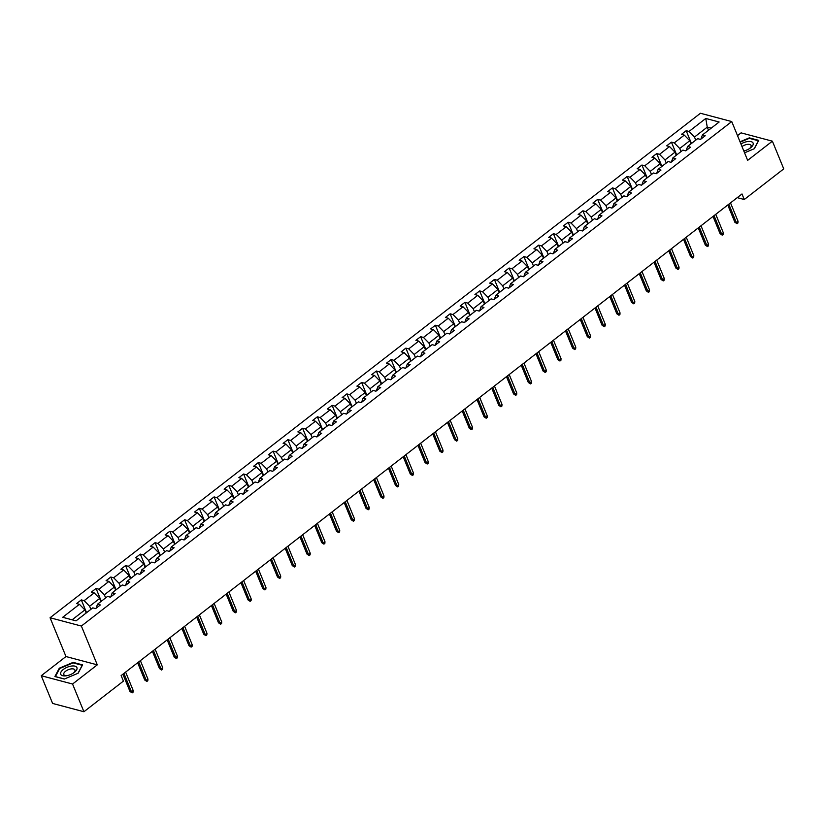 <?xml version="1.0" encoding="UTF-8"?>
<svg xmlns="http://www.w3.org/2000/svg" width="825" height="825" viewBox="0 0 825 825"><rect width="100%" height="100%" fill="white"/><g stroke="black" fill="none" stroke-linecap="round" stroke-linejoin="round"><path stroke-width="1.24" d="M41.25 675.727L72.559 684.028L97.288 664.847L65.979 656.545L41.25 675.727L52.614 703.436L83.923 711.738L123.41 681.11L121.131 675.572L741.995 193.968L744.263 199.516L783.75 168.888L772.386 141.178L741.077 132.866L737.519 135.63M65.979 656.545L50.067 617.75L700.435 113.262L731.744 121.564L81.376 626.051L50.067 617.75M72.559 684.028L83.923 711.738M86.151 613.016L84.882 609.912L72.126 619.812M84.882 609.912L79.417 604.323L76.581 603.57L81.314 599.899L86.563 612.697M708.52 130.237L707.252 127.143L694.485 137.043L689.03 131.443L705.767 118.46L719.132 122.007L702.395 134.991L705.231 135.743L700.497 139.415L697.661 138.662L687.637 146.438L690.473 147.19L685.75 150.862L682.914 150.109L672.891 157.884L675.727 158.637L670.993 162.298L668.157 161.545L658.133 169.321L660.969 170.074L656.246 173.745L653.41 172.992L643.387 180.768L646.212 181.521L641.489 185.192L638.653 184.439L628.629 192.215L631.465 192.968L626.732 196.628L623.896 195.886L613.872 203.662L616.708 204.414L611.985 208.075L609.149 207.322L599.125 215.098L601.961 215.851L597.228 219.522L594.392 218.769L584.368 226.545L587.204 227.298L582.481 230.969L579.645 230.216L569.621 237.992L572.447 238.745L567.724 242.406L564.888 241.653L554.864 249.428L557.7 250.181L552.967 253.852L550.131 253.1L540.107 260.875L542.943 261.628L538.22 265.299L535.384 264.547L525.36 272.322L528.196 273.075L523.462 276.746L520.627 275.993L510.603 283.769L513.439 284.522L508.716 288.183L505.88 287.43L495.856 295.206L498.682 295.958L493.958 299.63L491.123 298.877L481.099 306.653L483.935 307.405L479.201 311.077L476.365 310.324L466.342 318.099L469.177 318.852L464.454 322.513L461.618 321.76L451.595 329.546L454.431 330.289L449.697 333.96L446.861 333.207L436.838 340.983L439.673 341.736L434.95 345.407L432.114 344.654L422.091 352.43L424.916 353.183L420.193 356.854L417.357 356.101L407.333 363.877L410.169 364.629L405.436 368.29L402.6 367.537L392.576 375.313L395.412 376.066L390.689 379.737L387.853 378.984L377.829 386.76L380.665 387.513L375.932 391.184L373.096 390.431L363.072 398.207L365.908 398.96L361.175 402.621L358.349 401.878L348.325 409.654L351.151 410.396L346.428 414.067L343.592 413.315L333.568 421.09L336.404 421.843L331.671 425.514L328.835 424.762L318.811 432.537L321.647 433.29L316.924 436.961L314.088 436.208L304.064 443.984L306.9 444.737L302.167 448.398L299.331 447.645L289.307 455.421L292.143 456.173L287.409 459.845L284.584 459.092L274.56 466.868L277.386 467.62L272.662 471.292L269.827 470.539L259.803 478.314L262.639 479.067L257.905 482.728L255.069 481.986L245.046 489.761L247.882 490.514L243.158 494.175L240.322 493.422L230.299 501.198L233.135 501.951L228.401 505.622L225.565 504.869L215.542 512.645L218.377 513.397L213.644 517.069L210.818 516.316L200.795 524.092L203.62 524.844L198.897 528.505L196.061 527.752L186.037 535.528L188.873 536.281L184.14 539.952L181.304 539.199L171.28 546.975L174.116 547.728L169.393 551.399L166.557 550.646L156.533 558.422L159.369 559.175L154.636 562.836L151.8 562.093L141.776 569.869L144.612 570.622L139.879 574.283L137.053 573.53L127.019 581.305L129.855 582.058L125.132 585.729L122.296 584.977L112.272 592.752L115.108 593.505L110.375 597.176L107.539 596.423L97.515 604.199L100.351 604.952L95.628 608.613L92.792 607.86L76.055 620.854L62.679 617.306L79.417 604.323M100.908 601.569L99.639 598.476L89.616 606.251L84.15 600.652L81.314 599.899M84.15 600.652L94.174 592.876L91.338 592.123L96.071 588.452L101.31 601.25M115.655 590.123L114.386 587.029L104.362 594.804L98.897 589.205L96.071 588.452M98.897 589.205L108.921 581.429L106.095 580.676L110.818 577.015L116.067 589.803M130.412 578.686L129.143 575.582L119.12 583.357L113.654 577.768L110.818 577.015M113.654 577.768L123.678 569.982L120.842 569.24L125.575 565.568L130.824 578.366M145.169 567.239L143.89 564.145L133.867 571.921L128.411 566.321L125.575 565.568M128.411 566.321L138.435 558.546L135.599 557.793L140.322 554.122L145.571 566.919M159.916 555.792L158.648 552.698L148.624 560.474L143.158 554.874L140.322 554.122M143.158 554.874L153.182 547.099L150.346 546.346L155.079 542.675L160.328 555.472M174.673 544.345L173.405 541.252L163.381 549.027L157.915 543.428L155.079 542.675M157.915 543.428L167.939 535.652L165.103 534.899L169.837 531.238L175.075 544.036M189.42 532.909L188.152 529.805L178.128 537.58L172.662 531.991L169.837 531.238M172.662 531.991L182.696 524.215L179.86 523.462L184.583 519.791L189.833 532.589M204.177 521.462L202.909 518.368L192.885 526.144L187.419 520.544L184.583 519.791M187.419 520.544L197.443 512.768L194.607 512.016L199.341 508.344L204.59 521.142M218.934 510.015L217.656 506.921L207.632 514.697L202.177 509.097L199.341 508.344M202.177 509.097L212.2 501.322L209.364 500.569L214.088 496.908L219.337 509.695M233.681 498.568L232.413 495.474L222.389 503.25L216.923 497.65L214.088 496.908M216.923 497.65L226.947 489.875L224.111 489.132L228.845 485.461L234.094 498.259M248.438 487.132L247.17 484.038L237.146 491.813L231.681 486.214L228.845 485.461M231.681 486.214L241.704 478.438L238.868 477.685L243.602 474.014L248.841 486.812M263.185 475.685L261.917 472.591L251.893 480.367L246.428 474.767L243.602 474.014M246.428 474.767L256.462 466.991L253.626 466.238L258.349 462.567L263.598 475.365M277.942 464.238L276.674 461.144L266.65 468.92L261.185 463.32L258.349 462.567M261.185 463.32L271.208 455.544L268.373 454.792L273.106 451.131L278.355 463.928M292.7 452.801L291.421 449.697L281.397 457.473L275.942 451.883L273.106 451.131M275.942 451.883L285.966 444.108L283.13 443.355L287.853 439.684L293.102 452.482M307.447 441.354L306.178 438.261L296.154 446.036L290.689 440.437L287.853 439.684M290.689 440.437L300.713 432.661L297.877 431.908L302.61 428.237L307.859 441.035M322.204 429.907L320.935 426.814L310.912 434.589L305.446 428.99L302.61 428.237M305.446 428.99L315.47 421.214L312.634 420.461L317.367 416.8L322.606 429.588M336.951 418.461L335.682 415.367L325.658 423.142L320.193 417.543L317.367 416.8M320.193 417.543L330.227 409.767L327.391 409.025L332.114 405.353L337.363 418.151M351.708 407.024L350.439 403.93L340.416 411.706L334.95 406.106L332.114 405.353M334.95 406.106L344.974 398.331L342.138 397.578L346.871 393.907L352.12 406.704M366.465 395.577L365.197 392.483L355.162 400.259L349.707 394.659L346.871 393.907M349.707 394.659L359.731 386.884L356.895 386.131L361.618 382.46L366.867 395.257M381.212 384.13L379.943 381.037L369.92 388.812L364.454 383.213L361.618 382.46M364.454 383.213L374.478 375.437L371.642 374.684L376.375 371.023L381.624 383.821M395.969 372.694L394.701 369.59L384.677 377.365L379.211 371.776L376.375 371.023M379.211 371.776L389.235 364L386.399 363.248L391.132 359.576L396.382 372.374M410.716 361.247L409.448 358.153L399.424 365.929L393.958 360.329L391.132 359.576M393.958 360.329L403.992 352.553L401.156 351.801L405.879 348.129L411.128 360.927M425.473 349.8L424.205 346.706L414.181 354.482L408.715 348.882L405.879 348.129M408.715 348.882L418.739 341.107L415.903 340.354L420.637 336.693L425.886 349.48M440.23 338.353L438.962 335.259L428.928 343.035L423.472 337.435L420.637 336.693M423.472 337.435L433.496 329.66L430.66 328.907L435.383 325.246L440.632 338.044M454.977 326.917L453.709 323.812L443.685 331.598L438.219 325.999L435.383 325.246M438.219 325.999L448.243 318.223L445.407 317.47L450.141 313.799L455.39 326.597M469.734 315.47L468.466 312.376L458.442 320.152L452.977 314.552L450.141 313.799M452.977 314.552L463 306.776L460.164 306.023L464.898 302.352L470.147 315.15M484.481 304.023L483.213 300.929L473.189 308.705L467.723 303.105L464.898 302.352M467.723 303.105L477.757 295.329L474.922 294.577L479.645 290.916L484.894 303.703M499.238 292.586L497.97 289.482L487.946 297.258L482.481 291.668L479.645 290.916M482.481 291.668L492.504 283.882L489.668 283.14L494.402 279.469L499.651 292.267M513.996 281.139L512.727 278.046L502.693 285.821L497.238 280.222L494.402 279.469M497.238 280.222L507.262 272.446L504.426 271.693L509.149 268.022L514.398 280.82M528.743 269.692L527.474 266.599L517.45 274.374L511.985 268.775L509.149 268.022M511.985 268.775L522.008 260.999L519.173 260.246L523.906 256.575L529.155 269.373M543.5 258.246L542.231 255.152L532.208 262.928L526.742 257.328L523.906 256.575M526.742 257.328L536.766 249.552L533.93 248.799L538.663 245.138L543.912 257.936M558.247 246.809L556.978 243.705L546.954 251.481L541.499 245.891L538.663 245.138M541.499 245.891L551.523 238.116L548.687 237.363L553.41 233.692L558.659 246.489M573.004 235.362L571.735 232.268L561.712 240.044L556.246 234.444L553.41 233.692M556.246 234.444L566.27 226.669L563.434 225.916L568.167 222.245L573.416 235.042M587.761 223.915L586.493 220.822L576.458 228.597L571.003 222.998L568.167 222.245M571.003 222.998L581.027 215.222L578.191 214.469L582.914 210.808L588.163 223.596M602.508 212.479L601.239 209.375L591.216 217.15L585.75 211.551L582.914 210.808M585.75 211.551L595.774 203.775L592.948 203.032L597.671 199.361L602.92 212.159M617.265 201.032L615.997 197.938L605.973 205.714L600.507 200.114L597.671 199.361M600.507 200.114L610.531 192.338L607.695 191.586L612.428 187.914L617.678 200.712M632.012 189.585L630.743 186.491L620.72 194.267L615.264 188.667L612.428 187.914M615.264 188.667L625.288 180.892L622.452 180.139L627.175 176.468L632.424 189.265M646.769 178.138L645.501 175.044L635.477 182.82L630.011 177.22L627.175 176.468M630.011 177.22L640.035 169.445L637.199 168.692L641.933 165.031L647.182 177.829M661.526 166.702L660.258 163.597L650.224 171.373L644.768 165.784L641.933 165.031M644.768 165.784L654.792 158.008L651.956 157.255L656.679 153.584L661.928 166.382M676.273 155.255L675.005 152.161L664.981 159.937L659.515 154.337L656.679 153.584M659.515 154.337L669.539 146.561L666.713 145.808L671.437 142.137L676.686 154.935M691.03 143.808L689.762 140.714L679.738 148.49L674.273 142.89L671.437 142.137M674.273 142.89L684.296 135.114L681.46 134.362L686.194 130.701L691.443 143.488M689.03 131.443L686.194 130.701M97.515 604.199L96.03 608.303M90.884 609.345L89.616 606.251M99.639 598.476L94.174 592.876M112.272 592.752L110.787 596.857M105.631 597.898L104.362 594.804M114.386 587.029L108.921 581.429M127.019 581.305L125.544 585.41M120.388 586.462L119.12 583.357M129.143 575.582L123.678 569.982M141.776 569.869L140.291 573.963M135.145 575.015L133.867 571.921M143.89 564.145L138.435 558.546M156.533 558.422L155.048 562.526M149.892 563.568L148.624 560.474M158.648 552.698L153.182 547.099M171.28 546.975L169.795 551.079M164.649 552.121L163.381 549.027M173.405 541.252L167.939 535.652M186.037 535.528L184.553 539.632M179.396 540.684L178.128 537.58M188.152 529.805L182.696 524.215M200.795 524.092L199.31 528.196M194.153 529.238L192.885 526.144M202.909 518.368L197.443 512.768M215.542 512.645L214.057 516.749M208.911 517.791L207.632 514.697M217.656 506.921L212.2 501.322M230.299 501.198L228.814 505.302M223.657 506.354L222.389 503.25M232.413 495.474L226.947 489.875M245.046 489.761L243.561 493.855M238.415 494.907L237.146 491.813M247.17 484.038L241.704 478.438M259.803 478.314L258.318 482.419M253.162 483.46L251.893 480.367M261.917 472.591L256.462 466.991M274.56 466.868L273.075 470.972M267.919 472.013L266.65 468.92M276.674 461.144L271.208 455.544M289.307 455.421L287.822 459.525M282.676 460.577L281.397 457.473M291.421 449.697L285.966 444.108M304.064 443.984L302.579 448.088M297.423 449.13L296.154 446.036M306.178 438.261L300.713 432.661M318.811 432.537L317.326 436.642M312.18 437.683L310.912 434.589M320.935 426.814L315.47 421.214M333.568 421.09L332.083 425.195M326.927 426.236L325.658 423.142M335.682 415.367L330.227 409.767M348.325 409.654L346.84 413.748M341.684 414.8L340.416 411.706M350.439 403.93L344.974 398.331M363.072 398.207L361.587 402.311M356.441 403.353L355.162 400.259M365.197 392.483L359.731 386.884M377.829 386.76L376.344 390.864M371.188 391.906L369.92 388.812M379.943 381.037L374.478 375.437M392.576 375.313L391.091 379.418M385.945 380.469L384.677 377.365M394.701 369.59L389.235 364M407.333 363.877L405.848 367.981M400.692 369.022L399.424 365.929M409.448 358.153L403.992 352.553M422.091 352.43L420.606 356.534M415.449 357.576L414.181 354.482M424.205 346.706L418.739 341.107M436.838 340.983L435.353 345.087M430.207 346.129L428.928 343.035M438.962 335.259L433.496 329.66M451.595 329.546L450.11 333.64M444.953 334.692L443.685 331.598M453.709 323.812L448.243 318.223M466.342 318.099L464.857 322.204M459.711 323.245L458.442 320.152M468.466 312.376L463 306.776M481.099 306.653L479.614 310.757M474.457 311.798L473.189 308.705M483.213 300.929L477.757 295.329M495.856 295.206L494.371 299.31M489.215 300.362L487.946 297.258M497.97 289.482L492.504 283.882M510.603 283.769L509.118 287.863M503.972 288.915L502.693 285.821M512.727 278.046L507.262 272.446M525.36 272.322L523.875 276.427M518.719 277.468L517.45 274.374M527.474 266.599L522.008 260.999M540.107 260.875L538.622 264.98M533.476 266.021L532.208 262.928M542.231 255.152L536.766 249.552M554.864 249.428L553.379 253.533M548.223 254.585L546.954 251.481M556.978 243.705L551.523 238.116M569.621 237.992L568.136 242.096M562.98 243.138L561.712 240.044M571.735 232.268L566.27 226.669M584.368 226.545L582.883 230.649M577.737 231.691L576.458 228.597M586.493 220.822L581.027 215.222M599.125 215.098L597.64 219.203M592.484 220.254L591.216 217.15M601.239 209.375L595.774 203.775M613.872 203.662L612.387 207.756M607.241 208.807L605.973 205.714M615.997 197.938L610.531 192.338M628.629 192.215L627.144 196.319M621.988 197.361L620.72 194.267M630.743 186.491L625.288 180.892M643.387 180.768L641.902 184.872M636.745 185.914L635.477 182.82M645.501 175.044L640.035 169.445M658.133 169.321L656.648 173.425M651.502 174.477L650.224 171.373M660.258 163.597L654.792 158.008M672.891 157.884L671.406 161.989M666.249 163.03L664.981 159.937M675.005 152.161L669.539 146.561M687.637 146.438L686.153 150.542M681.007 151.583L679.738 148.49M689.762 140.714L684.296 135.114M702.395 134.991L700.91 139.095M97.288 664.847L81.376 626.051M731.744 121.564L747.656 160.359L772.386 141.178M737.251 197.649L744.263 199.516M695.753 140.147L694.485 137.043M711.181 128.184L707.252 127.143L705.767 118.46M744.562 152.811L754.339 148.696L758.752 140.363L749.317 137.868L740.035 141.776M82.562 664.878L73.136 662.382L59.297 668.209L54.883 676.541L64.319 679.037L78.158 673.21L82.562 664.878M749.543 138.414L749.317 137.868M73.363 662.929L73.136 662.382M59.534 668.786L59.297 668.209M727.774 205.002L734.848 222.234L736.364 222.647L728.805 204.198M738.066 221.327L737.942 222.967L736.993 223.699L736.364 222.647L738.066 221.327L730.507 202.878M736.993 223.699L734.848 222.234M713.017 216.449L720.091 233.681L721.617 234.083L714.048 215.645M723.319 232.763L723.195 234.413L722.246 235.146L721.617 234.083L723.319 232.763L715.749 214.325M722.246 235.146L720.091 233.681M698.27 227.886L705.334 245.128L706.86 245.53L699.301 227.092M708.562 244.21L708.438 245.86L707.489 246.593L706.86 245.53L708.562 244.21L701.002 225.772M707.489 246.593L705.334 245.128M743.82 151.006A8.766 4.012 -22.3 0 0 750.007 148.242A8.766 4.012 -22.3 0 0 753.07 143.014A8.766 4.012 -22.3 0 0 740.933 143.973M749.42 148.634A6.002 2.753 -22.3 0 0 751.09 145.447A6.002 2.753 -22.3 0 0 751.07 145.396A6.002 2.753 -22.3 0 0 741.995 146.561M740.19 142.168L749.275 138.342L758.412 140.766L754.174 148.758M76.89 667.528A8.766 4.012 -22.3 0 0 67.124 667.281A8.766 4.012 -22.3 0 0 60.741 674.334A8.766 4.012 -22.3 0 0 66.536 675.747A8.766 4.012 -22.3 0 0 73.817 672.757A8.766 4.012 -22.3 0 0 76.89 667.528M73.229 673.148A6.002 2.753 -22.3 0 0 74.9 669.962A6.002 2.753 -22.3 0 0 74.879 669.91A6.002 2.753 -22.3 0 0 68.258 669.725A6.002 2.753 -22.3 0 0 63.803 674.52A6.002 2.753 -22.3 0 0 63.824 674.572A6.002 2.753 -22.3 0 0 67.237 675.613M64.453 678.975L55.409 676.583L59.678 668.508L73.095 662.857L82.232 665.28L77.993 673.272M683.512 239.333L690.587 256.575L692.103 256.977L684.544 238.538M693.804 255.657L693.681 257.297L692.742 258.029L692.103 256.977L693.804 255.657L686.245 237.208M692.742 258.029L690.587 256.575M668.766 250.779L675.83 268.012L677.356 268.424L669.787 249.975M679.058 267.094L678.934 268.744L677.985 269.476L677.356 268.424L679.058 267.094L671.488 248.655M677.985 269.476L675.83 268.012M654.008 262.216L661.083 279.458L662.599 279.861L655.04 261.422M664.3 278.541L664.177 280.191L663.228 280.923L662.599 279.861L664.3 278.541L656.741 260.102M663.228 280.923L661.083 279.458M639.251 273.663L646.326 290.905L647.852 291.308L640.283 272.869M649.553 289.988L649.419 291.627L648.481 292.37L647.852 291.308L649.553 289.988L641.984 271.549M648.481 292.37L646.326 290.905M624.504 285.11L631.568 302.352L633.095 302.754L625.536 284.305M634.796 301.434L634.673 303.074L633.724 303.806L633.095 302.754L634.796 301.434L627.237 282.985M633.724 303.806L631.568 302.352M609.747 296.557L616.822 313.789L618.337 314.191L610.778 295.752M620.039 312.871L619.915 314.521L618.977 315.253L618.337 314.191L620.039 312.871L612.48 294.432M618.977 315.253L616.822 313.789M595 307.993L602.064 325.236L603.591 325.638L596.021 307.199M605.292 324.318L605.168 325.968L604.22 326.7L603.591 325.638L605.292 324.318L597.723 305.879M604.22 326.7L602.064 325.236M580.243 319.44L587.317 336.683L588.833 337.085L581.274 318.646M590.535 335.765L590.411 337.404L589.462 338.137L588.833 337.085L590.535 335.765L582.976 317.326M589.462 338.137L587.317 336.683M565.486 330.887L572.56 348.119L574.087 348.532L566.517 330.082M575.788 347.212L575.654 348.851L574.716 349.583L574.087 348.532L575.788 347.212L568.219 328.762M574.716 349.583L572.56 348.119M550.739 342.323L557.803 359.566L559.329 359.968L551.77 341.529M561.031 358.648L560.907 360.298L559.958 361.03L559.329 359.968L561.031 358.648L553.472 340.209M559.958 361.03L557.803 359.566M535.982 353.77L543.056 371.013L544.572 371.415L537.013 352.976M546.274 370.095L546.15 371.735L545.212 372.477L544.572 371.415L546.274 370.095L538.715 351.656M545.212 372.477L543.056 371.013M521.235 365.217L528.299 382.46L529.825 382.862L522.256 364.413M531.527 381.542L531.403 383.182L530.454 383.914L529.825 382.862L531.527 381.542L523.957 363.093M530.454 383.914L528.299 382.46M506.478 376.664L513.542 393.896L515.068 394.298L507.509 375.86M516.77 392.978L516.646 394.628L515.697 395.361L515.068 394.298L516.77 392.978L509.211 374.54M515.697 395.361L513.542 393.896M491.721 388.101L498.795 405.343L500.321 405.745L492.752 387.307M502.023 404.425L501.889 406.075L500.95 406.808L500.321 405.745L502.023 404.425L494.453 385.987M500.95 406.808L498.795 405.343M476.974 399.548L484.038 416.79L485.564 417.192L478.005 398.753M487.266 415.872L487.142 417.512L486.193 418.244L485.564 417.192L487.266 415.872L479.707 397.433M486.193 418.244L484.038 416.79M462.217 410.994L469.291 428.227L470.807 428.639L463.248 410.19M472.508 427.319L472.385 428.959L471.446 429.691L470.807 428.639L472.508 427.319L464.949 408.87M471.446 429.691L469.291 428.227M447.459 422.431L454.534 439.673L456.06 440.076L448.491 421.637M457.762 438.756L457.638 440.406L456.689 441.138L456.06 440.076L457.762 438.756L450.192 420.317M456.689 441.138L454.534 439.673M432.713 433.878L439.777 451.12L441.303 451.522L433.744 433.084M443.004 450.202L442.881 451.842L441.932 452.585L441.303 451.522L443.004 450.202L435.445 431.764M441.932 452.585L439.777 451.12M417.955 445.325L425.03 462.567L426.556 462.969L418.987 444.52M428.257 461.649L428.123 463.289L427.185 464.021L426.556 462.969L428.257 461.649L420.688 443.2M427.185 464.021L425.03 462.567M403.208 456.772L410.272 474.004L411.799 474.406L404.24 455.967M413.5 473.086L413.377 474.736L412.428 475.468L411.799 474.406L413.5 473.086L405.941 454.647M412.428 475.468L410.272 474.004M388.451 468.208L395.526 485.451L397.042 485.853L389.483 467.414M398.743 484.533L398.619 486.183L397.681 486.915L397.042 485.853L398.743 484.533L391.184 466.094M397.681 486.915L395.526 485.451M373.694 479.655L380.768 496.897L382.295 497.3L374.725 478.861M383.996 495.98L383.873 497.619L382.924 498.352L382.295 497.3L383.996 495.98L376.427 477.541M382.924 498.352L380.768 496.897M358.947 491.102L366.011 508.334L367.537 508.747L359.978 490.298M369.239 507.427L369.115 509.066L368.167 509.798L367.537 508.747L369.239 507.427L361.68 488.978M368.167 509.798L366.011 508.334M344.19 502.549L351.264 519.781L352.791 520.183L345.221 501.744M354.492 518.863L354.358 520.513L353.42 521.245L352.791 520.183L354.492 518.863L346.923 500.424M353.42 521.245L351.264 519.781M329.443 513.985L336.507 531.228L338.033 531.63L330.474 513.191M339.735 530.31L339.611 531.96L338.662 532.692L338.033 531.63L339.735 530.31L332.176 511.871M338.662 532.692L336.507 531.228M314.686 525.432L321.76 542.675L323.276 543.077L315.717 524.638M324.978 541.757L324.854 543.397L323.916 544.129L323.276 543.077L324.978 541.757L317.419 523.308M323.916 544.129L321.76 542.675M299.929 536.879L307.003 554.111L308.529 554.524L300.96 536.075M310.231 553.193L310.107 554.843L309.158 555.576L308.529 554.524L310.231 553.193L302.662 534.755M309.158 555.576L307.003 554.111M285.182 548.316L292.246 565.558L293.772 565.96L286.213 547.522M295.474 564.64L295.35 566.29L294.401 567.023L293.772 565.96L295.474 564.64L287.915 546.202M294.401 567.023L292.246 565.558M270.425 559.762L277.499 577.005L279.025 577.407L271.456 558.968M280.727 576.087L280.593 577.727L279.654 578.469L279.025 577.407L280.727 576.087L273.157 557.648M279.654 578.469L277.499 577.005M255.678 571.209L262.742 588.452L264.268 588.854L256.709 570.405M265.97 587.534L265.846 589.174L264.897 589.906L264.268 588.854L265.97 587.534L258.411 569.085M264.897 589.906L262.742 588.452M240.921 582.656L247.995 599.888L249.511 600.291L241.952 581.852M251.213 598.971L251.089 600.621L250.15 601.353L249.511 600.291L251.213 598.971L243.653 580.532M250.15 601.353L247.995 599.888M226.163 594.093L233.238 611.335L234.764 611.738L227.195 593.299M236.466 610.417L236.342 612.067L235.393 612.8L234.764 611.738L236.466 610.417L228.896 591.979M235.393 612.8L233.238 611.335M211.417 605.54L218.481 622.782L220.007 623.184L212.448 604.746M221.708 621.864L221.585 623.504L220.636 624.236L220.007 623.184L221.708 621.864L214.149 603.415M220.636 624.236L218.481 622.782M196.659 616.987L203.734 634.219L205.26 634.631L197.691 616.182M206.962 633.311L206.828 634.951L205.889 635.683L205.26 634.631L206.962 633.311L199.392 614.862M205.889 635.683L203.734 634.219M181.912 628.423L188.977 645.666L190.503 646.068L182.933 627.629M192.204 644.748L192.081 646.398L191.132 647.13L190.503 646.068L192.204 644.748L184.645 626.309M191.132 647.13L188.977 645.666M167.155 639.87L174.23 657.113L175.746 657.515L168.187 639.076M177.447 656.195L177.323 657.834L176.375 658.577L175.746 657.515L177.447 656.195L169.888 637.756M176.375 658.577L174.23 657.113M152.398 651.317L159.472 668.559L160.999 668.962L153.429 650.512M162.7 667.642L162.577 669.281L161.628 670.013L160.999 668.962L162.7 667.642L155.131 649.192M161.628 670.013L159.472 668.559M137.651 662.764L144.715 679.996L146.242 680.398L138.682 661.959M147.943 679.078L147.819 680.728L146.871 681.46L146.242 680.398L147.943 679.078L140.384 660.639M146.871 681.46L144.715 679.996M122.894 674.2L129.968 691.443L131.495 691.845L123.925 673.406M133.196 690.525L133.062 692.175L132.124 692.907L131.495 691.845L133.196 690.525L125.627 672.086M132.124 692.907L129.968 691.443"/></g></svg>
